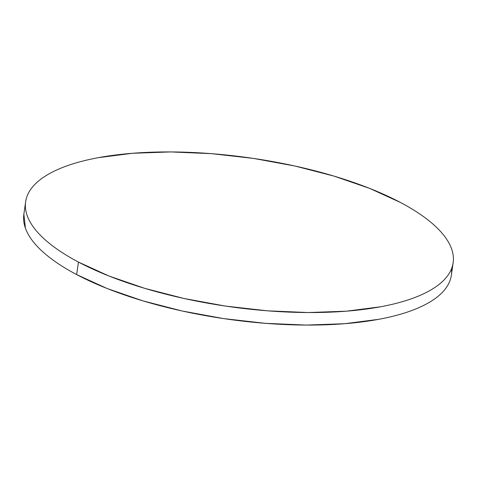 <?xml version="1.0" encoding="UTF-8"?>
<svg xmlns="http://www.w3.org/2000/svg" width="477" height="477" viewBox="0 0 477 477"><rect width="100%" height="100%" fill="white"/><g stroke="black" fill="none" stroke-linecap="round" stroke-linejoin="round"><path stroke-width="0.72" d="M78.443 262.07A215.914 75.074 -171.9 0 1 25.633 201.813A215.914 75.074 -171.9 0 1 169.007 151.924A215.914 75.074 -171.9 0 1 400.34 202.403A215.914 75.074 -171.9 0 1 453.15 262.66A215.914 75.074 -171.9 0 1 309.776 312.548A215.914 75.074 -171.9 0 1 78.443 262.07L76.66 274.597L78.443 262.07C69.183 257.175 61.038 252.136 54.014 246.955C46.99 241.767 41.225 236.538 36.711 231.267C32.197 225.991 29.025 220.779 27.195 215.616C25.364 210.458 24.911 205.456 25.836 200.608C26.754 195.761 29.037 191.164 32.68 186.811C36.318 182.464 41.249 178.446 47.467 174.767C53.686 171.082 61.074 167.803 69.636 164.923C78.192 162.049 87.756 159.628 98.322 157.672L132.433 153.284L170.653 151.93L211.514 153.66L253.448 158.412L294.84 166.002L334.103 176.138L369.729 188.427L400.34 202.403C409.6 207.298 417.745 212.337 424.768 217.524C431.792 222.705 437.558 227.934 442.072 233.205C446.585 238.482 449.757 243.699 451.588 248.857C453.418 254.014 453.871 259.017 452.947 263.864C452.029 268.712 449.745 273.309 446.102 277.662C442.465 282.008 437.534 286.027 431.315 289.706C425.096 293.391 417.709 296.67 409.147 299.55C400.591 302.424 391.027 304.845 380.461 306.8L346.35 311.189L308.13 312.542L267.269 310.813L225.335 306.061L183.943 298.471L144.68 288.335L109.054 276.046L78.443 262.07M25.633 201.813L23.85 214.34A215.914 75.074 8.1 0 0 76.66 274.597A215.914 75.074 8.1 0 0 307.993 325.075A215.914 75.074 8.1 0 0 451.367 275.187A215.914 75.074 8.1 0 0 451.498 268.819M451.164 276.392C450.246 281.239 447.963 285.836 444.32 290.189C440.682 294.536 435.751 298.554 429.533 302.233C423.314 305.918 415.926 309.197 407.364 312.077C398.808 314.951 389.244 317.372 378.678 319.328L344.567 323.716L306.347 325.07L265.486 323.34L223.552 318.588L182.16 310.998L142.897 300.862L107.271 288.573L76.66 274.597C67.4 269.702 59.255 264.663 52.231 259.476C45.208 254.295 39.442 249.066 34.928 243.795C30.415 238.518 27.243 233.301 25.412 228.143L23.862 214.239M453.15 262.66L451.367 275.187"/></g></svg>
